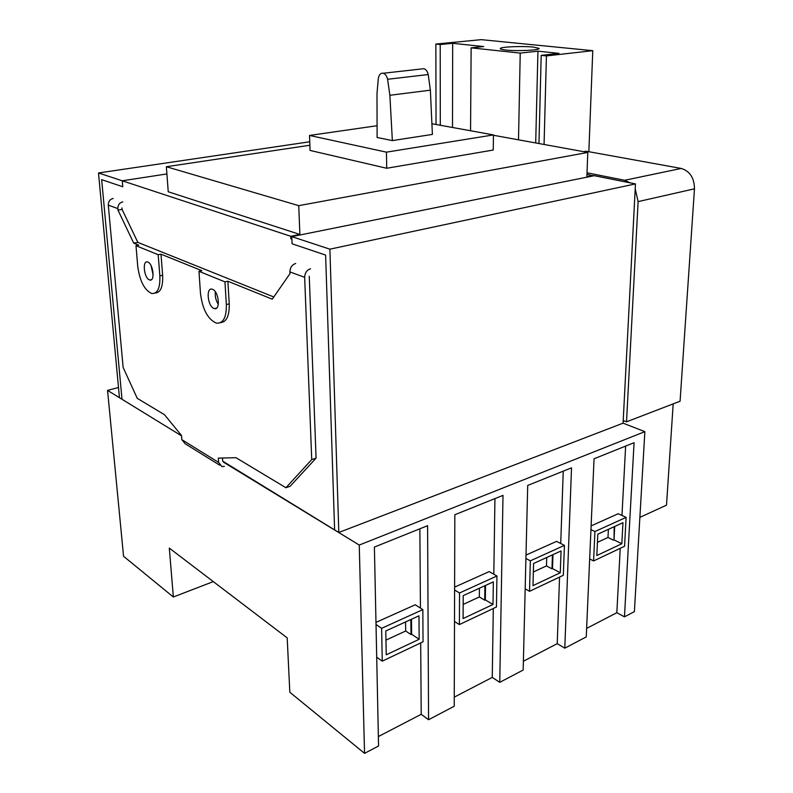 <?xml version="1.0" encoding="UTF-8"?>
<svg xmlns="http://www.w3.org/2000/svg" width="793" height="793" viewBox="0 0 793 793"><rect width="100%" height="100%" fill="white"/><g stroke="black" fill="none" stroke-linecap="round" stroke-linejoin="round"><path stroke-width="1.19" d="M392.357 140.599L389.878 95.279L387.589 79.27C386.796 75.989 385.358 73.977 383.297 73.243C380.779 72.837 379.123 74.502 378.34 78.229L376.992 93.633L377.111 137.476L392.357 140.599L432.393 134.413L430.371 90.174L428.23 74.552C427.457 71.35 426.019 69.397 423.928 68.694L421.648 68.941M432.076 123.767L493.454 134.919L386.449 152.157L309.528 135.444L376.903 125.75M222.466 458.027L222.674 461.12L334.616 529.912L325.626 255.088L292.102 243.798L291.913 239.139L290.862 238.792L290.763 236.284L122.271 180.794L122.786 186.761L101.663 179.644L122.003 399.266L181.547 435.853L107.551 390.384L118.494 387.509M291.804 236.631L329.888 249.171L635.461 183.917L594.254 175.689L291.804 236.631L292.102 243.798L325.626 255.088L334.616 529.912L338.809 532.49L623.08 423.155L644.858 431.65L634.39 611.621L624.458 616.845L634.073 442.692L594.056 458.78L586.255 636.908L564.794 648.178L557.221 643.668L523.39 661.233M290.862 238.792L291.883 238.584M98.491 172.963L122.271 180.794L166.897 173.935L122.271 180.794L122.786 186.761L101.663 179.644L122.003 399.266L119.446 397.689L98.491 172.963L309.756 141.769M586.959 174.232L593.105 175.927M166.361 166.728L298.743 205.655L299.883 234.45L168.235 191.767L166.361 166.728L309.875 145.238M298.743 205.655L587.801 152.425L586.87 176.72L593.114 175.461M290.763 236.284L299.883 234.45M493.454 135.266L587.801 152.425M309.528 135.444L310.063 150.432L386.706 168.265L493.256 150.036L493.454 134.919M386.449 152.157L386.706 168.265M381.621 628.324L382.256 661.154L423.046 641.815L422.838 609.619L381.621 628.324L376.021 624.497M419.16 639.287L386.221 654.81L385.785 630.98L418.972 615.824L419.16 639.287L411.636 634.251L411.488 619.244M422.838 609.619L415.245 604.772L375.971 622.386M382.256 661.154L376.705 657.189M594.919 531.538L593.59 560.948L624.557 546.258L626.113 517.373L594.919 531.538L590.954 529.605M621.831 543.74L596.832 555.526L597.813 534.175L622.951 522.696L621.831 543.74L614.01 539.934L614.694 526.463M626.113 517.373L618.233 513.715L591.112 525.878M593.59 560.948L589.665 558.936M459.543 592.966L459.395 624.577L496.448 607.012L496.943 575.996L459.543 592.966L454.597 589.982M492.998 604.474L463.082 618.57L463.221 595.622L493.335 581.874L492.998 604.474L485.326 599.904L485.514 585.442M496.943 575.996L489.202 571.594L454.607 587.117M459.395 624.577L454.498 621.494M530.329 560.839L529.536 591.32L563.337 575.292L564.418 545.376L530.329 560.839L525.918 558.47M560.284 572.754L532.985 585.621L533.58 563.496L561.048 550.957L560.284 572.754L552.513 568.601L552.969 554.644M564.418 545.376L556.577 541.371L526.007 555.09M529.536 591.32L525.174 588.852M557.221 643.668L559.551 577.086M560.72 543.483L563.248 471.161M552.434 554.892L551.978 568.849L552.513 568.601M223.487 462.16L359.249 545.049L364.552 753.35L378.568 745.995L374.395 547.071L427.596 525.69L428.567 719.727L454.23 706.246L454.835 514.736L503 495.377L499.759 682.337L523.172 670.035L527.712 485.445L571.525 467.83L564.794 648.178M359.249 545.049L644.858 431.65M420.686 642.935L421.212 714.305L428.567 719.727M420.439 608.092L419.864 528.802M421.212 714.305L378.37 736.558M364.552 753.35L289.822 692.239L287.195 637.889L169.315 548.102L173.35 597L123.559 556.28L107.551 390.384M620.235 548.31L616.835 612.702L624.458 616.845M621.97 515.45L625.637 446.082M616.835 612.702L586.632 628.393M493.296 608.499L492.265 677.4L499.759 682.337M493.811 574.221L494.941 498.619M492.265 677.4L454.26 697.146M173.35 597L213.297 581.606M410.833 619.541L410.992 634.549L411.636 634.251M614.198 526.691L614.01 539.934M484.919 585.71L484.741 600.182L485.326 599.904M546.744 557.489L546.486 565.905L551.978 568.849M533.352 571.981L546.486 565.905M385.953 640.12L405.679 631L410.992 634.549M597.436 542.362L607.993 537.476L613.514 540.162M463.171 604.425L479.329 596.96L484.741 600.182M479.418 588.228L479.329 596.96M608.39 529.337L607.993 537.476M405.57 621.94L405.679 631M338.809 532.49L329.888 249.171M623.08 423.155L635.461 183.917M155.18 293.023C160.602 292.696 163.09 286.769 162.634 275.25L159.849 275.835C160.285 287.988 157.589 293.876 151.741 293.509C144.445 290.159 139.776 281.089 137.734 266.279L135.99 245.691L158.184 254.722L159.849 275.835M220.613 322.602C226.62 321.938 229.494 315.693 229.236 303.888L227.878 281.237L272.247 299.179L289.98 273.664L289.901 271.9L304.661 277.332L311.728 459.593L285.916 487.725L235.987 457.7L218.333 458.126L218.62 462.418L181.835 439.659L181.528 435.516L164.488 414.709L137.248 398.334L123.133 367.437L108.294 205.109L117.84 208.618L117.969 210.095L133.72 243.134L138.735 245.166L135.99 245.691M158.184 254.722L160.979 254.166L162.634 275.25M160.979 254.166L201.848 270.7L198.974 271.305L200.47 293.38C202.512 309.478 207.845 319.401 216.459 323.147C223.229 323.623 226.53 317.428 226.342 304.562L224.954 281.872L227.878 281.237M121.934 207.935L122.063 209.402L137.823 242.371L133.72 243.134M122.063 209.402L117.969 210.095M117.84 208.618C117.86 205 119.505 202.74 122.786 201.838M113.181 198.419C109.93 199.301 108.304 201.531 108.294 205.109M181.835 439.659L185.066 443.674L219.602 465.134M224.379 466.383L221.881 466.552L218.62 462.418M309.26 276.281L316.07 458.136L290.139 486.258L285.916 487.725M316.07 458.136L311.728 459.593M304.661 277.332C304.869 272.881 306.822 270.036 310.519 268.768M295.69 263.484C292.022 264.713 290.089 267.519 289.901 271.9M137.823 242.371L273.793 296.959M198.974 271.305L224.954 281.872M151.047 265.596L153.128 274.963M215.349 291.814C214.863 296.314 215.855 300.488 218.303 304.324M212.593 289.336L212.078 289.158C205.833 287.244 207.588 306.108 213.823 308.398L214.437 308.606C220.652 310.529 218.868 291.497 212.593 289.336M147.904 262.086L147.518 261.948C142.145 260.233 143.999 277.907 149.362 279.85L149.827 280.008C155.18 281.743 153.297 263.91 147.904 262.086M440.293 125.264L440.204 44.527L452.674 43.308L452.496 127.475M436.041 124.491L435.863 44.061L481.222 39.65L592.767 50.683L588.852 151.711M544.067 144.475L546.427 55.906L592.767 50.683M435.863 44.061L440.204 44.527M452.674 43.308L483.71 46.559L471.131 47.848L520.228 53.101L518.503 139.826M538.962 143.543L541.203 55.351L546.427 55.906M471.131 47.848L470.556 130.756M520.228 53.101L537.941 51.178L535.701 142.948M541.203 55.351L558.976 53.359L537.941 51.178M623.179 421.37L624.269 420.954M639.872 517.363L666.507 505.151L673.178 403.885M505.637 50.028C517.076 51.367 541.034 50.177 539.091 48.383L533.411 47.084C522.547 45.895 500.651 46.817 500.284 48.512C500.026 49.097 501.81 49.602 505.637 50.028M587.018 172.805L624.656 180.279L681.217 168.443L586.106 151.215L583.628 151.671M623.219 420.548L626.52 421.826L680.077 401.228L694.47 188.823C694.291 177.9 689.87 171.1 681.217 168.443M626.52 421.826L638.117 201.61L694.47 188.823M624.656 180.279L630.207 182.876M635.203 188.813L638.117 201.61M430.371 90.174L389.878 95.279M428.23 74.552L387.589 79.27M229.236 303.888L226.342 304.562M423.928 68.694L383.297 73.243M216.548 308.11L214.437 308.606M151.453 279.671L149.827 280.008M500.908 49.166L500.284 48.512M538.437 49.047L539.091 48.383"/></g></svg>
